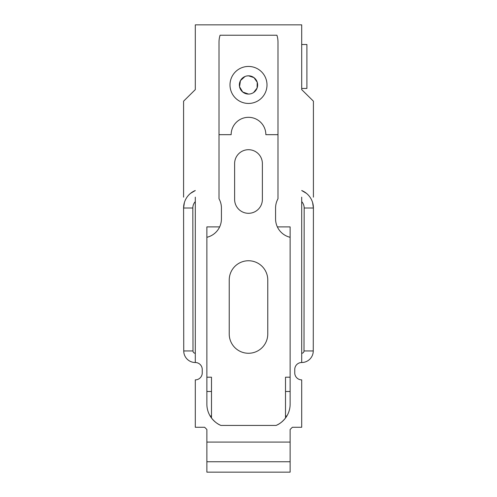 <?xml version="1.0" encoding="UTF-8"?>
<svg xmlns="http://www.w3.org/2000/svg" width="497" height="497" viewBox="0 0 497 497"><rect width="100%" height="100%" fill="white"/><g stroke="black" fill="none" stroke-linecap="round" stroke-linejoin="round"><path stroke-width="0.75" d="M248.5 66.443A18.501 18.501 0 0 0 229.999 84.944A18.501 18.501 0 0 0 248.5 103.444A18.501 18.501 0 0 0 267.001 84.944A18.501 18.501 0 0 0 248.5 66.443M290.13 391.487L285.508 391.487L285.508 377.198L290.13 377.198M206.87 377.198L211.492 377.198L211.492 415.983L210.119 415.983L211.492 418.027C214.487 421.704 217.636 424.171 220.935 425.432L276.065 425.432C279.364 424.177 282.513 421.704 285.508 418.027C282.513 421.704 279.364 424.171 276.065 425.432A23.129 23.129 0 0 0 290.13 404.154L290.13 226.893L277.351 226.893A18.923 18.923 0 0 0 290.13 237.299M301.698 44.506L306.897 44.506L306.897 88.454L301.698 88.454L301.698 89.609L301.698 24.85L195.302 24.85L195.302 89.609L194.147 90.765M195.302 42.195L195.302 89.609L183.586 101.177L183.586 197.16M248.5 213.306A13.879 13.879 0 0 0 262.379 199.434L262.379 163.581A13.879 13.879 0 0 0 248.5 149.703A13.879 13.879 0 0 0 234.621 163.581L234.621 199.434A13.879 13.879 0 0 0 248.5 213.306M219.009 134.675L231.148 134.675A17.352 17.352 0 0 1 248.5 117.323A17.352 17.352 0 0 1 265.852 134.675L277.991 134.675M248.5 353.268A19.271 19.271 0 0 0 267.771 333.996L267.771 280.022A19.271 19.271 0 0 0 248.5 260.751A19.271 19.271 0 0 0 229.229 280.022L229.229 333.996A19.271 19.271 0 0 0 248.5 353.268M244.984 76.513L240.455 80.62L239.542 86.739L242.691 91.995L248.5 94.082A9.139 9.139 0 0 1 239.361 84.944A9.139 9.139 0 0 1 248.5 75.811L246.698 75.985M301.698 197.16L301.698 201.092L301.698 197.16M301.698 89.609L313.414 101.177L313.414 197.16M206.87 237.299A18.923 18.923 0 0 0 219.649 226.893L206.87 226.893L206.87 404.154A23.129 23.129 0 0 0 220.935 425.432C217.636 424.177 214.487 421.704 211.492 418.027L211.492 415.983M195.302 197.16L195.302 201.092M184.399 202.515L183.586 208.019L183.741 350.957L183.586 208.019A18.892 18.892 0 0 1 195.302 190.525L190.525 193.37M306.475 193.37L301.698 190.525A18.892 18.892 0 0 1 313.414 208.019L313.259 350.957L313.414 208.019L312.601 202.515M253.588 92.529L257.092 88.044L257.235 82.272L253.955 77.613L248.5 75.811A9.139 9.139 0 0 1 257.639 84.944A9.139 9.139 0 0 1 248.5 94.082M219.649 226.893A18.923 18.923 0 0 0 221.426 218.891L221.426 208.019A18.923 18.923 0 0 0 219.009 198.769L219.009 42.158A23.129 23.129 0 0 1 220.078 35.225L276.922 35.225A23.129 23.129 0 0 1 277.991 42.158L277.991 198.769A18.923 18.923 0 0 0 275.574 208.019L275.574 218.891A18.923 18.923 0 0 0 277.351 226.893M276.065 425.432L220.935 425.432M304.009 350.944L313.259 350.957A11.58 11.58 0 0 1 301.698 362.518L301.698 353.268A2.323 2.323 0 0 0 304.009 350.944L304.164 208.007A9.642 9.642 0 0 0 301.698 201.558L301.698 362.518A6.939 6.939 0 0 0 294.758 369.457L294.758 372.93A6.939 6.939 0 0 0 301.698 379.863L301.698 427.277L292.354 427.277L290.13 429.501L292.354 427.277M195.302 362.518L195.302 201.558A9.642 9.642 0 0 0 192.836 208.007L192.991 350.944A2.323 2.323 0 0 0 195.302 353.268L195.302 362.518A11.58 11.58 0 0 1 183.741 350.957A11.58 11.58 0 0 0 195.302 362.518A6.939 6.939 0 0 1 202.242 369.457L202.242 372.93A6.939 6.939 0 0 1 195.302 379.863L195.302 427.277L204.646 427.277L206.87 429.501L206.87 442.082L290.13 442.082L290.13 429.501M206.87 442.082L206.87 472.15L290.13 472.15L290.13 442.082M290.13 461.744L206.87 461.744M286.881 415.983L285.508 418.027L285.508 415.983L286.881 415.983M200.925 24.85L195.302 24.85M206.87 429.501L204.938 427.569M211.492 391.487L206.87 391.487M285.508 391.487L285.508 415.983M301.698 190.525A18.892 18.892 0 0 1 313.414 208.019L304.164 208.007M313.259 350.957A11.58 11.58 0 0 1 301.698 362.518M192.836 208.007L183.586 208.019A18.892 18.892 0 0 1 195.302 190.525M192.991 350.944L183.741 350.957"/></g></svg>
